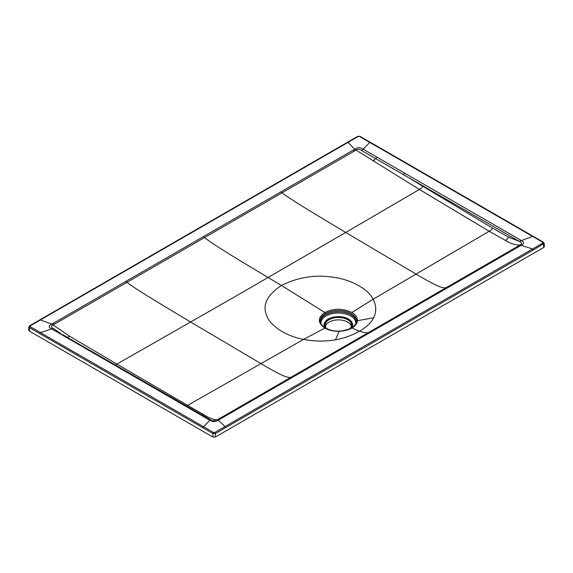 <?xml version="1.0" encoding="UTF-8"?>
<svg xmlns="http://www.w3.org/2000/svg" width="573" height="573" viewBox="0 0 573 573"><rect width="100%" height="100%" fill="white"/><g stroke="black" fill="none" stroke-linecap="round" stroke-linejoin="round"><path stroke-width="0.86" d="M324.877 328.078C328.859 330.306 333.622 331.38 339.159 331.287L335.492 339.803C324.819 341.608 314.205 341.458 303.64 339.352L324.877 328.078C317.485 322.878 317.485 317.686 324.877 312.493L281.415 285.469C267.176 294.966 262.233 304.915 266.595 315.336C269.532 325.278 285.891 336.279 303.64 339.352L187.586 405.383L203.587 414.565C208.479 417.796 213.006 419.572 217.167 419.894L291.012 377.263L292.144 377.507L369.692 332.741L368.554 332.49L291.012 377.263C288.155 378.008 283.227 376.841 260.83 363.54L190.616 322.005C163.835 305.932 135.822 289.329 126.991 282.331L204.532 237.573L203.308 236.678L280.856 191.905L282.081 192.793L204.532 237.573C213.364 244.735 241.369 261.503 268.164 277.554L281.415 285.469C297.824 277.268 314.914 274.503 332.677 277.182C349.659 279.022 368.253 288.728 373.109 299.249C376.397 305.552 376.583 311.719 373.668 317.757C371.598 322.284 366.892 326.768 359.558 331.201C364.349 332.691 367.35 333.128 368.554 332.49L519.94 245.086C522.354 244.062 522.139 242.83 519.303 241.376L361.756 150.606C359.536 148.98 357.638 148.808 356.048 150.09L419.415 189.462L345.712 232.459C318.925 216.386 290.912 199.791 282.081 192.793L356.048 150.09L354.716 149.267C357.33 147.197 360.138 147.168 363.132 149.173L521.251 240.459C524.453 242.093 524.395 243.718 521.093 245.33L519.94 245.086C515.256 245.065 510.371 243.496 505.279 240.388L489.17 231.27L419.415 189.462C421.327 188.503 422.394 187.407 422.623 186.168L492.343 227.961L508.337 237.021L519.303 241.376L532.611 236.427L369.771 142.405L361.756 150.606M354.494 150.971L353.176 150.155L354.716 149.267L348.012 142.391L39.745 320.328M369.692 332.741L447.241 287.968L446.102 287.718C443.244 288.47 438.316 287.295 415.919 274.001L345.712 232.459L240.51 293.476L116.913 364.113L69.569 336.186L53.053 325.027L54.571 324.125L53.447 323.201L51.907 324.089L40.368 320.013L29.502 326.245M325.528 313.639A18.157 10.479 0 0 1 345.834 311.497A18.157 10.479 0 0 1 356.492 321.697L356.492 321.689C355.833 321.632 358.354 322.893 351.378 327.949C339.574 333.386 331.058 330.793 325.514 328.057C318.251 322.764 320.987 321.79 320.25 321.682L320.25 321.697A18.157 10.479 180 0 1 325.528 313.639L324.877 312.493C333.873 308.224 342.869 308.224 351.865 312.5C355.711 314.806 357.566 317.549 357.43 320.737L373.668 317.757M492.343 227.961C492.135 229.207 491.075 230.31 489.17 231.27L373.109 299.249L351.865 312.5M357.43 320.737C357.165 323.559 355.303 325.987 351.858 328.021L359.558 331.201C351.7 335.534 343.678 338.407 335.492 339.803M339.159 331.287C344.087 331.108 348.32 330.019 351.858 328.021L351.206 328.458M212.425 420.926L217.167 419.894L218.292 420.152L224.988 426.606L214.753 432.486L215.362 433.553L225.612 427.637L224.988 426.606L542.875 243.045L542.875 242.322L533.234 236.742M28.65 330.32L29.295 331.044L29.502 327.677L28.858 326.939L29.646 325.758L357.767 136.31L359.987 136.31L543.362 242.186L544.149 243.367L533.255 250.021L532.632 248.983L521.093 245.33L447.241 287.968M203.308 236.678L125.766 281.45L126.991 282.331L54.571 324.125M186.397 406.049L187.586 405.383L116.913 364.113L115.273 364.987M94.344 353.054L93.249 352.911L209.868 420.238L210.112 419.887L209.868 420.238C212.698 422.086 215.505 422.057 218.292 420.152L292.144 377.507M544.142 243.346L544.35 246.712L543.705 247.472L215.362 437.041L215.362 433.553L212.884 433.553L213.5 432.486L40.389 332.569L51.749 328.952L93.249 352.911M29.295 331.044L212.884 437.041L215.362 437.041M351.364 326.281A13.158 7.599 0 0 0 347.675 322.098A13.158 7.599 0 0 0 334.31 320.25A13.158 7.599 0 0 0 325.371 326.281M349.96 328.68A13.158 7.599 0 0 0 351.528 325.084A13.158 7.599 0 0 0 347.675 319.713A13.158 7.599 0 0 0 333.336 318.065A13.158 7.599 0 0 0 325.206 325.084A13.158 7.599 0 0 0 326.811 328.723M543.498 242.673L542.875 242.322M542.875 243.045L543.498 244.105L543.705 247.472M370.387 142.727L359.5 136.453L358.254 136.453L347.388 142.713M360.116 136.797L359.5 136.453M357.638 136.797L358.254 136.453M51.907 324.089C48.333 325.6 48.282 327.219 51.749 328.952L53.475 328.587C51.018 327.104 50.875 325.915 53.053 325.027L51.907 324.089M30.125 326.617L29.502 327.677L39.773 333.608L40.389 332.569L30.125 326.617L30.125 325.894M60.96 333.593L53.475 328.587M209.868 420.238L202.613 427.623L212.884 433.553L212.884 437.041M214.753 432.486L213.5 432.486M377.07 157.217L373.073 160.963M280.856 191.905L353.176 150.155M508.337 237.021C508.172 238.289 507.148 239.407 505.279 240.388M404.631 173.132L403.542 174.543L422.623 186.168M125.766 281.45L53.447 323.201M202.319 415.239L203.587 414.565M533.255 250.021L225.612 427.637M326.281 328.465A13.43 7.75 0 0 1 328.873 319.605A13.43 7.75 180 0 1 346.121 318.753A13.43 7.75 180 0 1 350.483 328.429M325.006 327.756A14.268 8.237 0 0 1 328.279 319.046A14.268 8.237 180 0 1 346.063 317.936A14.268 8.237 180 0 1 351.75 327.72M355.726 323.888A17.412 10.056 180 0 0 345.684 313.947A17.412 10.056 180 0 0 326.058 315.959A17.412 10.056 0 0 0 321.016 323.888M320.336 322.191A18.035 10.407 0 0 1 325.622 314.835A18.035 10.407 180 0 1 345.268 312.579A18.035 10.407 180 0 1 356.399 322.191M94.065 352.746L66.812 337.096C67.105 337.476 68.022 337.175 69.569 336.186M66.812 337.096L65.687 336.996M39.773 333.608L202.613 427.623M94.058 352.739L212.347 420.904M28.858 326.918L28.65 330.284M62.643 334.618L66.525 336.838"/></g></svg>
